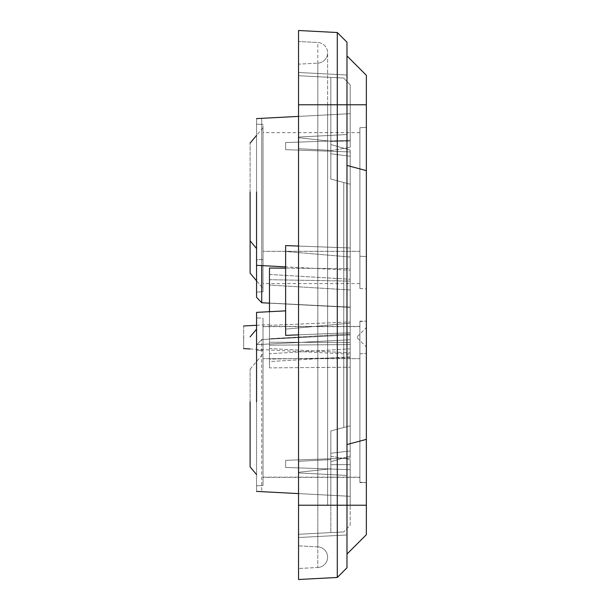<?xml version="1.0" encoding="UTF-8"?>
<svg xmlns="http://www.w3.org/2000/svg" width="610" height="610" viewBox="0 0 610 610"><rect width="100%" height="100%" fill="white"/><g stroke="black" fill="none" stroke-linecap="round" stroke-linejoin="round"><path stroke-width="0.46" stroke-dasharray="3.05 2.29" d="M359.9 482.281L366.358 482.617L359.9 482.281L366.358 482.617L359.9 482.281L359.9 321.15L359.9 482.281L366.358 482.617L366.358 321.15L366.358 482.617L366.358 401.883L366.358 482.617L359.9 482.617L359.9 401.883L359.9 482.617M263.017 401.883L263.017 485.507L256.558 485.85L256.558 401.883L256.558 491.393L256.558 401.883L256.558 491.393L256.558 401.883L256.558 491.393L256.558 401.883L256.558 491.393L256.558 418.033L256.558 491.393L256.558 418.033L256.558 491.393L256.558 418.033L256.558 491.393L256.558 418.033L256.558 491.073L256.558 418.033L256.558 491.073L256.558 418.033L256.558 491.073L256.558 418.033L256.558 491.073L256.558 418.033L256.558 485.85L256.558 418.033L256.558 485.85L256.558 418.033L256.558 485.85L256.558 418.033L256.558 485.85L263.017 485.507L256.558 485.85L263.017 485.507L256.558 485.85L263.017 485.507L263.017 318.26L263.017 482.281L263.017 318.26L256.558 317.917L256.558 401.883L256.558 312.366L256.558 401.883L256.558 312.366L256.558 401.883L256.558 312.366L256.558 401.883L256.558 317.917L263.017 318.26L263.017 485.507L263.017 401.883M359.9 127.719L366.358 127.383L366.358 256.558L366.358 127.383L366.358 208.117L366.358 127.383L366.358 208.117L366.358 127.383L366.358 208.117L366.358 127.383L359.9 127.719L359.9 256.223L366.358 256.558L366.358 191.967L366.358 256.558L359.9 256.223L359.9 127.719L366.358 127.383M359.9 353.777L366.358 353.442L359.9 353.777M366.358 337.292L366.358 346.983L366.358 337.292M357.315 337.292L357.315 337.94L357.315 337.292M261.721 302.743L350.209 307.387L261.721 302.743L256.558 297.306L256.558 118.927L256.558 208.117L256.558 118.927L256.558 208.117L256.558 124.15L263.017 124.493L256.558 124.15L263.017 124.493L263.017 259.448L256.558 259.791L256.558 191.967L256.558 265.335L256.558 191.967L256.558 265.335L256.558 191.967L256.558 265.335L256.558 191.967L256.558 259.791L256.558 191.967L256.558 259.791L263.017 259.448L263.017 124.493L256.558 124.15L256.558 191.967L256.558 118.607L256.558 297.306L261.721 302.743L261.721 208.117L261.721 265.609M359.9 191.967L359.9 256.223L359.9 191.967M263.017 418.033L263.017 350.552L256.558 350.209L256.558 418.033L256.558 344.665L256.558 418.033L256.558 344.665L256.558 418.033L256.558 344.665L256.558 418.033L256.558 344.665L256.558 418.033L256.558 344.986L256.558 418.033L256.558 344.986L256.558 418.033L256.558 344.986L256.558 418.033L256.558 344.986L256.558 418.033L256.558 350.209L256.558 418.033L256.558 350.209L256.558 418.033L256.558 350.209L263.017 350.552L263.017 418.033L263.017 350.552L263.017 418.033L263.017 350.552L256.558 350.209L263.017 350.552L263.017 418.033M359.9 208.117L359.9 288.515L359.9 208.117M337.292 32.528L337.292 577.472L298.542 579.5L298.542 104.775L317.81 104.775L317.81 63.143L298.542 64.157L298.542 537.517L298.542 472.292L330.833 468.739L330.833 459.612L330.833 532.599L330.833 468.739L298.542 472.292L298.542 75.709L298.542 505.225L298.542 64.157L317.81 63.143A10.332 10.332 0 0 0 327.608 52.826A10.332 10.332 0 0 0 317.81 42.502L317.81 546.857L298.542 545.843L298.542 30.5L337.292 32.528L346.983 42.22L346.983 554.078L346.983 444.553L346.983 534.978L346.983 505.225L346.983 534.978L346.983 505.225L366.358 505.225L366.358 75.297L346.983 55.922M330.833 77.401L330.833 179.05L343.765 182.52L343.765 427.48L330.833 430.95L330.833 468.739L330.833 430.95L343.765 427.48L343.765 182.52L330.833 179.05L330.833 77.401L343.765 78.08L330.833 77.401L330.833 179.05L350.209 184.243L343.765 182.52L350.209 184.243L350.209 425.757L350.209 184.243L330.833 179.05L330.833 104.775L350.209 104.775L350.209 84.881L343.765 78.08L350.209 84.881L350.209 141.093L330.833 141.428L350.209 141.093L350.209 147.307L350.209 104.775L330.833 104.775L330.833 77.401L298.542 75.709L330.833 77.401M279.075 492.575L350.209 496.304L350.209 459.559L350.209 469.7L285.625 467.443L350.209 469.7C350.209 504.859 350.209 504.859 350.209 469.7C350.209 504.859 350.209 504.859 350.209 469.7L285.625 467.443L350.209 469.7C350.209 504.859 350.209 504.859 350.209 469.7C350.209 504.859 350.209 504.859 350.209 469.7L285.625 467.443L285.625 460.329L285.625 467.443L285.625 460.329L285.625 467.443L285.625 460.329L285.625 467.443L285.625 460.329L350.209 458.072L285.625 460.329L350.209 458.072L285.625 460.329L350.209 458.072L285.625 460.329L285.625 467.443L285.625 460.329L350.209 458.072L350.209 339.755L350.209 458.072L350.209 367.22L269.475 367.883L269.475 361.57L350.209 356.758L350.209 348.836L269.475 353.754L269.475 359.099L350.209 357.696L350.209 418.033L350.209 357.696L269.475 359.099L269.475 353.754L350.209 348.836L350.209 356.758L269.475 361.57L269.475 367.883L350.209 367.22L350.209 458.072L285.625 460.329L350.209 458.072L350.209 401.883L350.209 458.072L285.625 460.329L285.625 467.443L350.209 469.7L350.209 496.304L261.721 491.668L261.721 339.549L261.721 491.668C255.239 491.325 255.239 491.325 261.721 491.668C255.239 491.325 255.239 491.325 261.721 491.668C255.239 491.325 255.239 491.325 261.721 491.668C255.239 491.325 255.239 491.325 261.721 491.668L350.209 496.304L261.721 491.668M330.833 456.242L350.209 459.559L330.833 456.242L330.833 453.253L350.209 450.942L330.833 453.253L330.833 464.683L330.833 456.242M285.625 268.164L350.209 268.644L350.209 151.928L285.625 149.671L350.209 151.928L285.625 149.671L350.209 151.928L285.625 149.671L350.209 151.928L350.209 191.967L350.209 156.267L330.833 153.781L350.209 156.267L350.209 150.052L330.833 144.532L350.209 150.052L350.209 257.039L285.625 251.472L285.625 245.578L285.625 251.472L350.209 257.039L350.209 151.928L350.209 348.836L350.209 208.117L350.209 268.644L269.475 268.042L269.475 274.447L350.209 279.258L350.209 289.979L269.475 285.03L269.475 279.693L350.209 281.118L269.475 279.693L269.475 285.03L350.209 289.979L350.209 307.379L350.209 279.258L269.475 274.447L269.475 345.184L350.209 344.581L350.209 401.883L350.209 332.724L350.209 401.883L350.209 344.581L269.475 345.184L269.475 338.779L350.209 333.975L269.475 338.779L269.475 311.695M298.542 334.844L350.209 332.724L350.209 247.98L350.209 332.724L285.625 335.378L285.625 245.578L350.209 247.98L298.542 246.059M350.209 257.039L350.209 333.975L350.209 323.163L285.625 329.125L350.209 323.163L350.209 257.039M261.721 118.332L261.721 208.117L261.721 118.332L261.721 208.117L261.721 118.332L350.209 113.696L256.879 118.584L350.209 113.696L256.879 118.584L261.721 118.332L261.721 208.117L261.721 118.332L350.209 113.696L350.209 140.3L350.209 113.696L350.209 140.3L350.209 113.696L350.209 140.3L350.209 113.696L350.209 140.3L350.209 113.696L261.721 118.332C255.247 118.675 255.247 118.675 261.721 118.332C255.247 118.675 255.247 118.675 261.721 118.332M285.625 149.671L285.625 142.557L350.209 140.3L350.209 147.307L350.209 140.3L285.625 142.557L350.209 140.3L285.625 142.557L285.625 149.671L285.625 142.557L350.209 140.3L285.625 142.557L285.625 149.671L285.625 142.557L285.625 149.671L285.625 142.557L350.209 140.3L285.625 142.557L285.625 149.671L350.209 151.928L285.625 149.671M350.209 307.127L269.475 303.056L350.209 307.127L350.209 321.943L350.209 307.127M256.558 208.117L256.558 292.083L263.017 291.74L263.017 208.117L263.017 291.74L263.017 208.117L263.017 291.74L263.017 208.117L263.017 291.74L263.017 208.117L263.017 291.74L263.017 208.117L263.017 291.74L256.558 292.083L256.558 118.927L256.558 265.335L350.209 270.245L285.625 266.86M243.642 337.292C243.642 351.909 243.642 351.909 243.642 337.292C243.642 322.675 243.642 322.675 243.642 337.292M350.209 337.292L350.209 342.454L269.475 342.218L350.209 342.454L350.209 321.943L350.209 337.292M269.475 342.218L269.475 348.531L350.209 352.915L269.475 348.531L269.475 342.218L269.475 361.57L269.475 342.218M350.209 352.915L350.209 367.22L350.209 352.915M250.1 401.883L250.1 466.886L250.1 401.883M250.1 418.033L250.1 369.172L250.1 418.033M250.1 191.967L250.1 240.828L250.1 191.967M250.1 208.117L250.1 143.114L250.1 273.12L250.1 208.117L250.1 273.12L250.1 208.117L250.1 273.12L250.1 208.117L250.1 273.12L250.1 208.117L250.1 273.12L250.1 208.117L250.1 240.828L256.558 248.522M366.358 208.117L366.358 288.85L366.358 208.117M346.983 554.078L366.358 534.703L366.358 505.225M366.358 439.36L346.983 444.553L346.983 165.447L346.983 444.553L366.358 439.36L346.983 444.553M366.358 170.64L346.983 165.447M359.9 418.033L359.9 477.371L359.9 418.033M359.9 401.883L359.9 477.371L359.9 401.883M337.292 577.472L346.983 567.78L346.983 505.225L298.542 505.225L298.542 545.843L317.81 546.857A10.332 10.332 0 0 1 327.608 557.174A10.332 10.332 0 0 1 317.81 567.498A10.332 10.332 0 0 0 327.608 557.174A10.332 10.332 0 0 0 317.81 546.857L317.81 104.775L327.608 104.775L317.81 104.775L317.81 505.225L327.608 505.225L317.81 505.225L317.81 567.498L298.542 568.505L317.81 567.498A10.332 10.332 0 0 0 327.608 557.174A10.332 10.332 0 0 0 317.81 546.857A10.332 10.332 0 0 1 327.608 557.174A10.332 10.332 0 0 1 317.81 567.498L317.81 505.225L327.608 505.225L317.81 505.225L317.81 104.775L327.608 104.775L317.81 104.775L317.81 42.502A10.332 10.332 0 0 1 327.608 52.826A10.332 10.332 0 0 0 317.81 42.502L298.542 41.495L317.81 42.502M298.542 534.291L343.765 531.92L330.833 532.599L330.833 464.683L330.833 505.225L350.209 505.225L350.209 525.118L343.765 531.92L350.209 525.118L350.209 464.645L330.833 464.683L350.209 464.645L350.209 459.559L350.209 505.225L330.833 505.225L330.833 532.599L298.542 534.291M298.542 137.707L330.833 141.261L298.542 137.707M366.358 104.775L298.542 104.775L298.542 505.225L317.81 505.225L298.542 505.225M330.833 461.701L330.833 430.95L330.833 461.701L330.833 453.253L330.833 461.701L350.209 456.028L350.209 425.757L330.833 430.95L350.209 425.757L343.765 427.48L350.209 425.757L350.209 456.028L350.209 450.942L350.209 456.028L330.833 461.701M317.81 63.143A10.332 10.332 0 0 0 327.608 52.826A10.332 10.332 0 0 1 317.81 63.143L317.81 104.775L298.542 104.775M330.833 150.678L350.209 147.307L330.833 150.678M285.625 467.443L350.209 469.7L285.625 467.443M350.209 418.033L350.209 339.755L350.209 418.033M350.209 357.696L350.209 289.979L350.209 357.696M350.209 279.258L350.209 344.581L350.209 279.258M269.475 367.883L269.475 348.531L269.475 367.883M350.209 356.758L350.209 342.454L350.209 356.758M269.475 353.754L269.475 279.693L269.475 353.754M269.475 285.03L269.475 359.099L269.475 285.03M256.558 401.883L256.558 485.85L256.558 401.883M285.625 251.472L285.625 329.125L285.625 251.472M350.209 268.644L350.209 333.975L350.209 268.644M269.475 274.447L269.475 345.184L269.475 274.447M269.475 303.056L269.475 325.359L350.209 321.943L269.475 325.359L269.475 303.056M263.017 191.967L263.017 127.719L263.017 191.967M263.017 208.117L263.017 127.719L263.017 208.117M263.017 326.64L359.9 326.64M359.9 321.485L366.358 321.15L359.9 321.15M357.315 336.651L366.358 327.608M359.9 132.629L263.017 132.629M359.9 358.688L263.017 358.688L359.9 358.688M359.9 326.388L263.017 326.388M346.983 75.022L298.542 72.483L346.983 75.022M346.983 475.464L298.542 472.933L346.983 475.464M298.542 461.305L330.833 459.612L298.542 461.305M298.542 493.597L256.558 491.393M261.721 339.549L350.209 334.913L261.721 339.549L256.558 344.986L261.721 339.549M250.1 348.966L350.209 354.212M263.017 124.493L256.558 124.15M256.558 474.58L250.1 466.886M250.1 273.12L263.017 288.515L250.1 273.12M256.558 280.813L263.017 288.515M359.9 288.515L366.358 288.85M357.315 337.94L366.358 346.983M359.9 251.312L263.017 251.312L359.9 251.312M359.9 477.371L263.017 477.371M359.9 283.612L263.017 283.612M346.983 134.535L298.542 137.067L346.983 134.535M346.983 534.978L298.542 537.517L346.983 534.978M298.542 148.695L330.833 150.388L298.542 148.695M327.608 505.225L327.608 104.775L327.608 505.225M327.608 104.775L327.608 52.826L327.608 104.775M285.625 310.848L256.558 312.366M256.558 344.665L350.209 339.755L256.558 344.665M256.558 118.607L298.542 116.403M256.558 325.29L269.475 324.611M263.017 291.74L256.558 292.083M256.558 329.187L250.1 336.88M250.1 369.172L263.017 353.777L250.1 369.172M263.017 127.719L256.558 135.42M263.017 477.127L359.9 477.127"/><path stroke-width="0.91" d="M256.558 401.883L256.558 312.366L256.558 401.883M256.558 191.967L256.558 265.335L256.558 191.967M298.542 246.059L285.625 245.578L285.625 335.378L298.542 334.844M285.625 266.86L256.558 265.335L256.558 297.306L261.721 302.743L269.475 303.155M261.721 265.609L261.721 302.743M243.642 337.292C243.642 351.909 243.642 351.909 243.642 337.292C243.642 322.675 243.642 322.675 243.642 337.292M250.1 401.883L250.1 466.886L250.1 401.883M250.1 191.967L250.1 240.828L250.1 191.967M256.558 248.522L250.1 240.828L250.1 273.12L256.558 280.813M346.983 55.922L366.358 75.297L366.358 534.703L346.983 554.078M366.358 439.36L346.983 444.553M346.983 165.447L366.358 170.64M346.983 42.22L346.983 567.78L337.292 577.472L337.292 32.528L346.983 42.22M337.292 32.528L298.542 30.5L298.542 579.5L337.292 577.472M261.721 491.668L279.075 492.575M269.475 311.695L269.475 268.042L285.625 268.164M366.358 505.225L298.542 505.225M366.358 104.775L298.542 104.775M256.558 491.393L298.542 493.597M243.642 348.623L250.1 348.966M250.1 466.886L256.558 474.58M256.558 312.366L285.625 310.848M256.558 118.607L298.542 116.403M243.642 325.961L256.558 325.29M250.1 336.88L256.558 329.187M250.1 143.114L256.558 135.42"/></g></svg>
